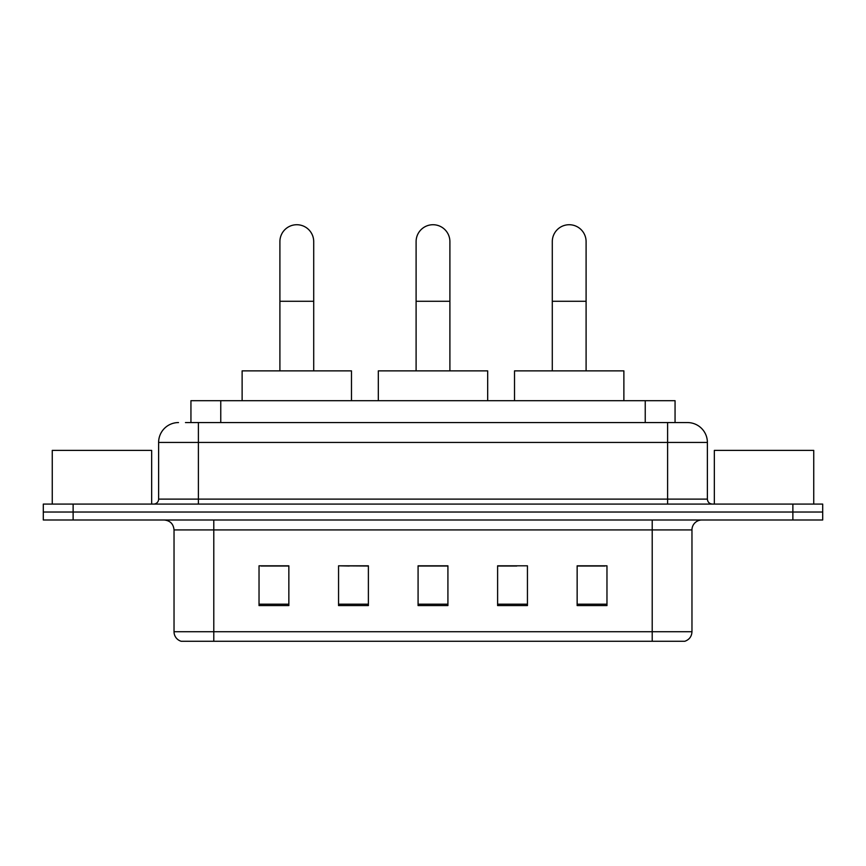 <?xml version="1.0" encoding="UTF-8"?>
<svg xmlns="http://www.w3.org/2000/svg" width="866" height="866" viewBox="0 0 866 866"><rect width="100%" height="100%" fill="white"/><g stroke="black" fill="none" stroke-linecap="round" stroke-linejoin="round"><path stroke-width="1.3" d="M349.215 566.018L338.563 565.812L338.563 605.583L368.386 605.583L368.386 565.812L338.563 565.812L368.386 566.018M190.942 422.565L190.942 400.687L675.058 400.687L675.058 422.565M185.919 422.565L680.535 422.565M185.465 422.565L198.39 422.565L198.39 442.439L158.619 442.439L158.619 499.108A4.969 4.969 0 0 1 153.65 504.077M178.504 422.565A19.886 19.886 0 0 0 158.619 442.439M687.496 422.565A19.886 19.886 0 0 1 707.381 442.439L667.61 442.439L667.61 422.565L687.193 422.565M707.381 442.439L707.381 499.108C707.674 502.128 709.33 503.785 712.35 504.077M73.123 504.077L43.3 504.077L43.3 512.033L73.123 512.033L43.3 512.033L43.3 519.99L73.123 519.99L73.123 512.033L792.877 512.033L73.123 512.033L73.123 504.077L792.877 504.077L792.877 512.033L822.7 512.033L792.877 512.033L792.877 519.99L73.123 519.99M792.877 519.99L822.7 519.99L822.7 504.077L792.877 504.077M691.966 631.725C691.696 636.488 689.314 639.671 684.811 641.273L652.206 641.273L652.206 631.725L691.966 631.725L691.966 529.927A9.937 9.937 0 0 1 701.915 519.99M652.206 641.273L181.189 641.273A9.937 9.937 0 0 1 174.034 631.725L174.034 529.927C173.438 523.887 170.126 520.574 164.085 519.99M606.969 605.583L606.969 565.812L577.146 565.812L577.146 605.583L606.969 605.583M527.437 605.583L527.437 565.812L497.614 565.812L497.614 605.583L527.437 605.583M288.854 605.583L288.854 565.812L259.031 565.812L259.031 605.583L288.854 605.583M447.917 605.583L447.917 565.812L418.083 565.812L418.083 605.583L447.917 605.583M174.034 631.725L213.794 631.725L213.794 641.273L200.349 641.273M634.323 641.273L231.677 641.273M577.146 566.018L604.988 566.018M261.012 566.018L288.854 566.018M497.614 566.018L516.785 566.018M447.917 566.018L418.083 566.018M151.658 504.077L151.658 450.396L52.252 450.396L52.252 504.077M416.102 370.865L416.102 241.625A16.898 16.898 0 0 1 433 224.727A16.898 16.898 0 0 1 449.898 241.625A16.898 16.898 0 0 0 433 224.727M449.898 370.865L449.898 241.625M487.677 400.687L487.677 370.865L378.323 370.865L378.323 400.687M279.902 370.865L279.902 241.625A16.898 16.898 0 0 1 296.8 224.727A16.898 16.898 0 0 1 313.709 241.625A16.898 16.898 0 0 0 296.8 224.727M313.709 370.865L313.709 241.625M351.477 400.687L351.477 370.865L242.123 370.865L242.123 400.687M552.292 370.865L552.292 241.625A16.898 16.898 0 0 1 569.2 224.727A16.898 16.898 0 0 1 586.098 241.625A16.898 16.898 0 0 0 569.2 224.727M586.098 370.865L586.098 241.625M623.877 400.687L623.877 370.865L514.523 370.865L514.523 400.687M813.748 504.077L813.748 450.396L714.342 450.396L714.342 504.077M220.765 422.565L220.765 400.687M645.235 422.565L645.235 400.687M198.39 504.077L198.39 499.108L707.381 499.108M158.619 499.108L198.39 499.108L198.39 442.439L667.61 442.439L667.61 504.077M652.206 519.99L652.206 529.927L174.034 529.927M691.966 529.927L652.206 529.927L652.206 631.725L213.794 631.725L213.794 519.99M447.917 604.197L418.083 604.197M368.386 604.197L338.563 604.197M288.854 604.197L259.031 604.197M527.437 604.197L497.614 604.197M606.969 604.197L577.146 604.197M416.102 301.281L449.898 301.281M279.902 301.281L313.709 301.281M552.292 301.281L586.098 301.281"/></g></svg>
